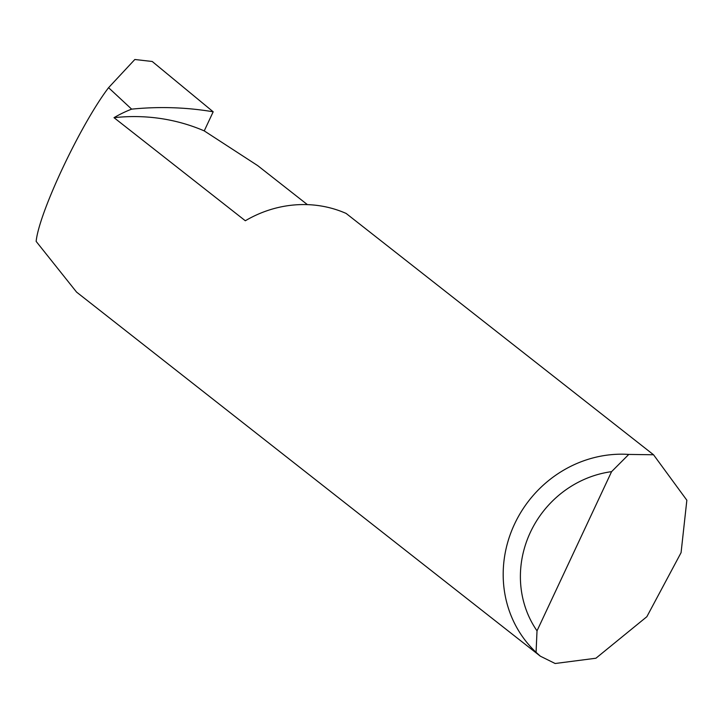 <?xml version="1.0" encoding="UTF-8"?>
<svg xmlns="http://www.w3.org/2000/svg" width="723" height="723" viewBox="0 0 723 723"><rect width="100%" height="100%" fill="white"/><g stroke="black" fill="none" stroke-linecap="round" stroke-linejoin="round"><path stroke-width="1.08" d="M653.538 454.767L686.85 500.226L681.075 552.652L646.859 616.701L595.924 658.228L555.147 663.506L540.325 656.177L536.068 652.327A115.752 108.278 -51.9 0 1 514.523 524.121A115.752 108.278 -51.9 0 1 628.775 454.424L653.538 454.767L346.127 213.43A115.752 108.278 128.1 0 0 345.332 213.086A115.752 108.278 128.1 0 0 245.323 220.759L114.017 117.677A194.46 181.907 -51.9 0 1 204.238 130.89L257.686 165.612L307.392 204.627M114.017 117.677A115.752 108.278 -51.9 0 1 131.64 109.146A327.221 306.1 -51.9 0 1 213.186 111.794L152.237 61.491L134.83 59.494L108.567 87.691L131.64 109.146M540.325 656.177L76.584 292.119L36.15 241.401C38.897 212.86 80.47 124.609 108.567 87.691M213.186 111.794L204.238 130.89M628.775 454.424L611.586 471.649L537.017 630.845L536.068 652.327M611.586 471.649A101.862 95.282 128.1 0 0 537.017 630.845"/></g></svg>
